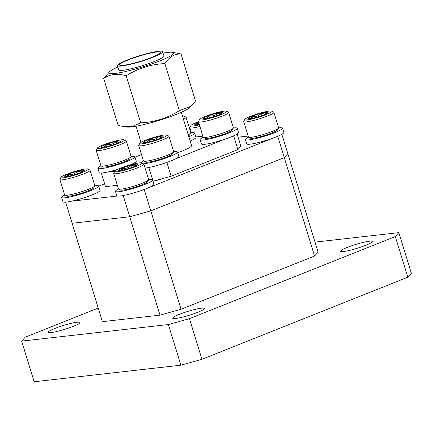 <?xml version="1.0" encoding="UTF-8"?>
<svg xmlns="http://www.w3.org/2000/svg" width="433" height="433" viewBox="0 0 433 433"><rect width="100%" height="100%" fill="white"/><g stroke="black" fill="none" stroke-linecap="round" stroke-linejoin="round"><path stroke-width="0.65" d="M76.971 322.244A16.578 2.051 162.9 0 1 79.905 322.52A16.578 2.051 162.9 0 1 69.177 327.873A16.578 2.051 162.9 0 1 51.148 332.544A16.578 2.051 162.9 0 1 48.215 332.268A16.578 2.051 162.9 0 1 58.942 326.915A16.578 2.051 162.9 0 1 76.971 322.244M369.349 241.219A16.578 2.051 162.9 0 1 372.283 241.495A16.578 2.051 162.9 0 1 361.555 246.848A16.578 2.051 162.9 0 1 343.526 251.519A16.578 2.051 162.9 0 1 340.592 251.243A16.578 2.051 162.9 0 1 351.32 245.89A16.578 2.051 162.9 0 1 369.349 241.219M201.415 308.193A16.578 2.051 162.9 0 1 204.349 308.464A16.578 2.051 162.9 0 1 193.621 313.822A16.578 2.051 162.9 0 1 175.592 318.488A16.578 2.051 162.9 0 1 172.659 318.212A16.578 2.051 162.9 0 1 183.386 312.859A16.578 2.051 162.9 0 1 201.415 308.193M395.313 236.559L398.847 232.64L411.35 273.283L407.816 277.196L395.313 236.559L189.438 318.656L201.94 359.298L180.88 365.192L34.153 381.765L21.65 341.123L25.184 337.21L98.226 308.08M315.018 242.112L398.847 232.64M180.88 365.192L168.377 324.55L21.65 341.123M168.377 324.55L189.438 318.656M65.643 202.151L72.138 223.266L129.727 216.76L72.138 223.266L102.404 321.659L159.994 315.154L129.727 216.76L150.787 210.866L284.286 157.628L287.821 153.71L318.093 252.109L314.558 256.022L284.286 157.628L150.787 210.866L181.054 309.259L314.558 256.022M181.054 309.259L159.994 315.154M407.816 277.196L201.94 359.298M273.656 137.851L148.259 187.857M238.112 137.191L248.152 136.059M98.729 186.141L104.618 183.792M117.316 196.03L71.385 201.215M144.211 189.486L150.787 210.866L129.727 216.76L123.199 195.543M281.84 134.273L287.821 153.71L284.286 157.628L277.71 136.249M177.698 152.719A23.68 2.928 -17.1 0 0 182.071 151.068A23.68 2.928 -17.1 0 0 191.554 145.591L181.313 112.299M179.365 110.648L191.142 106.188L189.448 107.757A33.861 4.184 162.9 0 1 176.599 114.28A33.861 4.184 162.9 0 1 126.766 127.042L123.237 126.512L132.509 126.317L140.687 122.848C154.527 122.209 167.419 118.139 179.365 110.648L164.892 63.591C151.052 64.23 138.159 68.3 126.209 75.791C117.635 73.242 110.117 74.092 103.66 78.335L109.701 71.575A33.861 4.184 162.9 0 1 117.836 67.028M103.66 78.335L118.139 125.397L123.237 126.512M163.106 53.107A33.861 4.184 162.9 0 1 172.388 52.29A33.861 4.184 162.9 0 1 160.145 60.804A33.861 4.184 162.9 0 1 123.529 71.97A33.861 4.184 162.9 0 1 109.701 71.575M151.929 57.308A21.423 2.647 -17.1 0 0 160.513 52.35A21.423 2.647 -17.1 0 0 149.071 53.432A21.423 2.647 -17.1 0 0 128.141 59.992A21.423 2.647 -17.1 0 0 119.557 64.95A21.423 2.647 -17.1 0 0 130.999 63.867A21.423 2.647 -17.1 0 0 151.929 57.308M126.891 60.133A23.68 2.928 -17.1 0 0 117.403 65.61A23.68 2.928 -17.1 0 0 130.046 64.42A23.68 2.928 -17.1 0 0 153.179 57.167A23.68 2.928 -17.1 0 0 162.667 51.684A23.68 2.928 -17.1 0 0 150.024 52.88A23.68 2.928 -17.1 0 0 126.891 60.133M117.403 65.61L118.718 69.892A23.68 2.928 -17.1 0 0 131.361 68.695A23.68 2.928 -17.1 0 0 154.494 61.443A23.68 2.928 -17.1 0 0 163.983 55.965L162.667 51.684M191.142 106.188L195.494 100.992L181.016 53.936C174.64 53.735 169.26 56.95 164.892 63.591M172.388 52.29L181.016 53.936M140.687 122.848L126.209 75.791M152.941 181.297L171.122 176.231L237.874 149.612L240.905 146.257L237.138 134.024M101.3 173.005L105.5 186.655L117.37 185.313M166.873 162.413L171.122 176.231M148.833 167.501L153.071 181.281M107.611 172.031L114.821 171.214M141.515 154.538L135.009 157.13M202.915 136.162L195.857 136.958M233.636 135.827L237.874 149.612M175.674 158.808L224.77 139.226M198.471 121.722A14.208 1.754 -17.1 0 0 190.964 125.478A14.208 1.754 -17.1 0 0 194.325 125.841A14.208 1.754 -17.1 0 0 199.413 124.785M199.938 126.485A15.788 1.954 162.9 0 1 193.654 127.816A15.788 1.954 162.9 0 1 189.871 127.681A15.788 1.954 162.9 0 1 189.919 127.416L190.964 125.478M198.639 122.268A10.17 1.256 -17.1 0 0 198.054 122.512A10.17 1.256 -17.1 0 0 194.899 124.661A10.17 1.256 -17.1 0 0 194.969 124.693A10.17 1.256 -17.1 0 0 199.245 124.239M198.623 124.368L198.054 122.512L197.194 124.623M148.584 179.83L147.545 181.763A14.208 1.754 162.9 0 1 138.262 186.152A14.208 1.754 162.9 0 1 123.827 189.995A14.208 1.754 162.9 0 1 120.596 190.055L118.642 189.037A15.788 1.954 -17.1 0 0 122.236 188.972A15.788 1.954 -17.1 0 0 138.273 184.707A15.788 1.954 -17.1 0 0 148.584 179.83A15.788 1.954 -17.1 0 0 148.633 179.56L143.891 164.161A15.788 1.954 162.9 0 1 134.425 168.994A15.788 1.954 162.9 0 1 117.5 173.573A15.788 1.954 162.9 0 1 113.717 173.444A15.788 1.954 162.9 0 1 113.76 173.173L114.805 171.241A14.208 1.754 -17.1 0 0 118.166 171.598A14.208 1.754 -17.1 0 0 134.176 167.198A14.208 1.754 -17.1 0 0 141.753 162.949A14.208 1.754 -17.1 0 0 138.522 163.008A14.208 1.754 -17.1 0 0 124.087 166.846A14.208 1.754 -17.1 0 0 114.805 171.241M113.717 173.444L118.453 188.842A15.788 1.954 -17.1 0 0 118.642 189.037M135.632 164.226A10.17 1.256 -17.1 0 0 131.432 165.125A10.17 1.256 -17.1 0 0 121.895 168.269A10.17 1.256 -17.1 0 0 118.745 170.423A10.17 1.256 -17.1 0 0 118.81 170.45A10.17 1.256 -17.1 0 0 125.256 169.482A10.17 1.256 -17.1 0 0 134.793 166.337A10.17 1.256 -17.1 0 0 138.035 164.486A10.17 1.256 -17.1 0 0 137.878 164.156A10.17 1.256 -17.1 0 0 135.632 164.226M137.878 164.156L135.053 165.931L131.432 165.125C128.796 167.847 125.619 168.897 121.895 168.269L121.04 170.38M141.753 162.949L143.707 163.961A15.788 1.954 162.9 0 1 143.891 164.161M122.469 170.131L121.895 168.269M132.125 167.371L131.432 165.125M94.751 185.909L93.707 187.841A14.208 1.754 162.9 0 1 84.43 192.236A14.208 1.754 162.9 0 1 69.994 196.073A14.208 1.754 162.9 0 1 66.758 196.133L64.809 195.121A15.788 1.954 -17.1 0 0 68.403 195.056A15.788 1.954 -17.1 0 0 84.44 190.785A15.788 1.954 -17.1 0 0 94.751 185.909A15.788 1.954 -17.1 0 0 94.8 185.638L90.059 170.239A15.788 1.954 162.9 0 1 80.587 175.073A15.788 1.954 162.9 0 1 63.662 179.652A15.788 1.954 162.9 0 1 59.884 179.522A15.788 1.954 162.9 0 1 59.927 179.257L60.972 177.319A14.208 1.754 -17.1 0 0 64.333 177.676A14.208 1.754 -17.1 0 0 80.343 173.276A14.208 1.754 -17.1 0 0 87.921 169.027A14.208 1.754 -17.1 0 0 84.689 169.087A14.208 1.754 -17.1 0 0 70.254 172.929A14.208 1.754 -17.1 0 0 60.972 177.319M59.884 179.522L64.62 194.926A15.788 1.954 -17.1 0 0 64.809 195.121M81.799 170.31A10.17 1.256 -17.1 0 0 77.599 171.203A10.17 1.256 -17.1 0 0 68.062 174.347A10.17 1.256 -17.1 0 0 64.912 176.502A10.17 1.256 -17.1 0 0 64.977 176.529A10.17 1.256 -17.1 0 0 71.423 175.565A10.17 1.256 -17.1 0 0 80.96 172.415A10.17 1.256 -17.1 0 0 84.202 170.564A10.17 1.256 -17.1 0 0 84.045 170.239A10.17 1.256 -17.1 0 0 81.799 170.31M84.045 170.239L81.22 172.015L77.599 171.203C74.963 173.925 71.786 174.975 68.062 174.347L67.207 176.464M87.921 169.027L89.869 170.045A15.788 1.954 162.9 0 1 90.059 170.239M68.636 176.209L68.062 174.347M78.286 173.449L77.599 171.203M278.576 127.989L277.531 129.922A14.208 1.754 162.9 0 1 268.254 134.317A14.208 1.754 162.9 0 1 253.819 138.154A14.208 1.754 162.9 0 1 250.583 138.214L248.634 137.201A15.788 1.954 -17.1 0 0 252.228 137.137A15.788 1.954 -17.1 0 0 268.265 132.866A15.788 1.954 -17.1 0 0 278.576 127.989A15.788 1.954 -17.1 0 0 278.619 127.719L273.883 112.32A15.788 1.954 162.9 0 1 264.411 117.154A15.788 1.954 162.9 0 1 247.487 121.733A15.788 1.954 162.9 0 1 243.709 121.603A15.788 1.954 162.9 0 1 243.752 121.337L244.797 119.4A14.208 1.754 -17.1 0 0 248.158 119.757A14.208 1.754 -17.1 0 0 264.168 115.357A14.208 1.754 -17.1 0 0 271.745 111.108A14.208 1.754 -17.1 0 0 268.514 111.167A14.208 1.754 -17.1 0 0 254.074 115.01A14.208 1.754 -17.1 0 0 244.797 119.4M243.709 121.603L248.445 137.007A15.788 1.954 -17.1 0 0 248.634 137.201M265.618 112.391A10.17 1.256 -17.1 0 0 261.418 113.284A10.17 1.256 -17.1 0 0 251.887 116.428A10.17 1.256 -17.1 0 0 248.731 118.582A10.17 1.256 -17.1 0 0 248.802 118.61A10.17 1.256 -17.1 0 0 255.248 117.646A10.17 1.256 -17.1 0 0 264.785 114.496A10.17 1.256 -17.1 0 0 268.027 112.645A10.17 1.256 -17.1 0 0 267.87 112.32A10.17 1.256 -17.1 0 0 265.618 112.391M267.87 112.32L265.045 114.096L261.418 113.284C258.788 116.006 255.611 117.056 251.887 116.428L251.032 118.545M271.745 111.108L273.694 112.125A15.788 1.954 162.9 0 1 273.883 112.32M252.461 118.29L251.887 116.428M262.111 115.535L261.418 113.284M131.042 156.714L129.997 158.651A14.208 1.754 162.9 0 1 118.999 163.625A14.208 1.754 162.9 0 1 104.299 167.084A14.208 1.754 162.9 0 1 103.054 166.943L101.1 165.926A15.788 1.954 -17.1 0 0 102.486 166.088A15.788 1.954 -17.1 0 0 118.815 162.24A15.788 1.954 -17.1 0 0 131.042 156.714A15.788 1.954 -17.1 0 0 131.091 156.448L126.349 141.044A15.788 1.954 162.9 0 1 114.999 146.533A15.788 1.954 162.9 0 1 97.75 150.684A15.788 1.954 162.9 0 1 96.175 150.332A15.788 1.954 162.9 0 1 96.218 150.062L97.263 148.129A14.208 1.754 -17.1 0 0 98.637 148.687A14.208 1.754 -17.1 0 0 114.983 144.676A14.208 1.754 -17.1 0 0 124.211 139.837A14.208 1.754 -17.1 0 0 122.967 139.691A14.208 1.754 -17.1 0 0 108.266 143.155A14.208 1.754 -17.1 0 0 97.263 148.129M96.175 150.332L100.911 165.731A15.788 1.954 -17.1 0 0 101.1 165.926M119.513 140.969A10.17 1.256 -17.1 0 0 116.174 141.472A10.17 1.256 -17.1 0 0 106.464 144.324A10.17 1.256 -17.1 0 0 101.089 147.047A10.17 1.256 -17.1 0 0 101.203 147.307A10.17 1.256 -17.1 0 0 105.43 146.911A10.17 1.256 -17.1 0 0 115.14 144.054A10.17 1.256 -17.1 0 0 120.493 141.374A10.17 1.256 -17.1 0 0 120.515 141.337A10.17 1.256 -17.1 0 0 119.513 140.969M118.739 142.695L116.174 141.472C113.484 144.097 110.247 145.05 106.464 144.324C105.208 146.911 103.417 147.815 101.089 147.047M124.211 139.837L126.16 140.849A15.788 1.954 162.9 0 1 126.349 141.044M107.135 146.516L106.464 144.324M116.775 143.42L116.174 141.472M173.611 151.907L172.567 153.845A14.208 1.754 162.9 0 1 161.563 158.814A14.208 1.754 162.9 0 1 146.863 162.278A14.208 1.754 162.9 0 1 145.618 162.131L143.669 161.119A15.788 1.954 -17.1 0 0 145.05 161.282A15.788 1.954 -17.1 0 0 161.385 157.433A15.788 1.954 -17.1 0 0 173.611 151.907A15.788 1.954 -17.1 0 0 173.655 151.642L168.919 136.238A15.788 1.954 162.9 0 1 157.569 141.726A15.788 1.954 162.9 0 1 140.314 145.878A15.788 1.954 162.9 0 1 138.739 145.52A15.788 1.954 162.9 0 1 138.787 145.255L139.832 143.318A14.208 1.754 -17.1 0 0 141.207 143.88A14.208 1.754 -17.1 0 0 157.547 139.864A14.208 1.754 -17.1 0 0 166.781 135.031A14.208 1.754 -17.1 0 0 165.53 134.885A14.208 1.754 -17.1 0 0 150.836 138.349A14.208 1.754 -17.1 0 0 139.832 143.318M138.739 145.52L143.48 160.924A15.788 1.954 -17.1 0 0 143.669 161.119M162.077 136.162A10.17 1.256 -17.1 0 0 158.743 136.66A10.17 1.256 -17.1 0 0 149.028 139.518A10.17 1.256 -17.1 0 0 143.659 142.24A10.17 1.256 -17.1 0 0 143.767 142.5A10.17 1.256 -17.1 0 0 147.994 142.105A10.17 1.256 -17.1 0 0 157.709 139.247A10.17 1.256 -17.1 0 0 163.062 136.568A10.17 1.256 -17.1 0 0 163.079 136.525A10.17 1.256 -17.1 0 0 162.077 136.162M161.309 137.889L158.743 136.66C156.048 139.291 152.811 140.243 149.028 139.518C147.772 142.1 145.981 143.009 143.659 142.24M156.746 180.426L164.253 178.152M166.781 135.031L168.729 136.043A15.788 1.954 162.9 0 1 168.919 136.238M149.704 141.71L149.028 139.518M159.344 138.614L158.743 136.66M233.333 128.092L232.294 130.024A14.208 1.754 162.9 0 1 221.29 134.999A14.208 1.754 162.9 0 1 206.59 138.457A14.208 1.754 162.9 0 1 205.345 138.316L203.391 137.304A15.788 1.954 -17.1 0 0 204.777 137.461A15.788 1.954 -17.1 0 0 221.111 133.618A15.788 1.954 -17.1 0 0 233.333 128.092A15.788 1.954 -17.1 0 0 233.382 127.822L228.646 112.423A15.788 1.954 162.9 0 1 217.29 117.911A15.788 1.954 162.9 0 1 200.041 122.063A15.788 1.954 162.9 0 1 198.466 121.705A15.788 1.954 162.9 0 1 198.509 121.435L199.553 119.503A14.208 1.754 -17.1 0 0 200.928 120.065A14.208 1.754 -17.1 0 0 217.274 116.049A14.208 1.754 -17.1 0 0 226.502 111.211A14.208 1.754 -17.1 0 0 225.257 111.07A14.208 1.754 -17.1 0 0 210.557 114.528A14.208 1.754 -17.1 0 0 199.553 119.503M198.466 121.705L203.201 137.104A15.788 1.954 -17.1 0 0 203.391 137.304M221.804 112.347A10.17 1.256 -17.1 0 0 218.465 112.845A10.17 1.256 -17.1 0 0 208.755 115.703A10.17 1.256 -17.1 0 0 203.38 118.426A10.17 1.256 -17.1 0 0 203.494 118.685A10.17 1.256 -17.1 0 0 207.721 118.285A10.17 1.256 -17.1 0 0 217.431 115.432A10.17 1.256 -17.1 0 0 222.784 112.748A10.17 1.256 -17.1 0 0 222.806 112.71A10.17 1.256 -17.1 0 0 221.804 112.347M221.036 114.068L218.465 112.845C215.775 115.47 212.538 116.423 208.755 115.703C207.499 118.285 205.707 119.194 203.38 118.426M226.502 111.211L228.456 112.223A15.788 1.954 162.9 0 1 228.646 112.423M209.431 117.89L208.755 115.703M219.066 114.799L218.465 112.845M182.883 117.397A14.208 1.754 -17.1 0 0 183.938 116.017A14.208 1.754 -17.1 0 0 182.694 115.876A14.208 1.754 -17.1 0 0 182.417 115.887M183.938 116.017L185.887 117.034A15.788 1.954 162.9 0 1 186.076 117.229A15.788 1.954 162.9 0 1 183.451 119.248M188.193 134.652A15.788 1.954 -17.1 0 0 190.769 132.899A15.788 1.954 -17.1 0 0 190.812 132.628L186.076 117.229M190.769 132.899L189.724 134.831A14.208 1.754 162.9 0 1 188.544 135.794M131.085 156.622A19.393 2.398 162.9 0 1 134.939 156.892A19.393 2.398 162.9 0 1 117.105 164.886A19.393 2.398 162.9 0 1 97.863 168.296A19.393 2.398 162.9 0 1 100.997 165.855M134.939 156.892L136.254 161.168A19.393 2.398 162.9 0 1 130.376 164.876M117.695 169.384A19.393 2.398 162.9 0 1 99.179 172.572L97.863 168.296M173.649 151.81A19.393 2.398 162.9 0 1 177.503 152.086A19.393 2.398 162.9 0 1 164.643 158.456A19.393 2.398 162.9 0 1 143.491 163.853M140.768 162.803A19.393 2.398 162.9 0 1 143.561 161.049M177.503 152.086L178.818 156.362A19.393 2.398 162.9 0 1 166.212 162.646A19.393 2.398 162.9 0 1 145.104 168.096M233.376 127.995A19.393 2.398 162.9 0 1 237.23 128.265A19.393 2.398 162.9 0 1 219.396 136.26A19.393 2.398 162.9 0 1 200.154 139.67A19.393 2.398 162.9 0 1 203.288 137.229M237.23 128.265L238.545 132.541A19.393 2.398 162.9 0 1 220.711 140.536A19.393 2.398 162.9 0 1 201.469 143.951L200.154 139.67M190.812 132.801A19.393 2.398 162.9 0 1 194.661 133.072A19.393 2.398 162.9 0 1 188.837 136.752M194.661 133.072L195.976 137.353A19.393 2.398 162.9 0 1 190.152 141.034M94.795 185.811A19.393 2.398 162.9 0 1 98.708 186.076A19.393 2.398 162.9 0 1 80.874 194.071A19.393 2.398 162.9 0 1 61.632 197.48A19.393 2.398 162.9 0 1 64.723 195.066M98.708 186.076L100.023 190.352A19.393 2.398 162.9 0 1 82.189 198.346A19.393 2.398 162.9 0 1 62.947 201.762L61.632 197.48M148.627 179.733A19.393 2.398 162.9 0 1 152.54 179.998A19.393 2.398 162.9 0 1 134.706 187.992A19.393 2.398 162.9 0 1 115.465 191.402A19.393 2.398 162.9 0 1 118.555 188.983M152.54 179.998L153.856 184.274A19.393 2.398 162.9 0 1 136.027 192.268A19.393 2.398 162.9 0 1 116.78 195.678L115.465 191.402M278.619 127.892A19.393 2.398 162.9 0 1 282.533 128.157A19.393 2.398 162.9 0 1 264.698 136.151A19.393 2.398 162.9 0 1 245.457 139.561A19.393 2.398 162.9 0 1 248.547 137.147M282.533 128.157L283.848 132.433A19.393 2.398 162.9 0 1 266.014 140.427A19.393 2.398 162.9 0 1 246.772 143.843L245.457 139.561M136.049 126.225L141.012 142.36M189.871 127.681L191.424 132.731"/></g></svg>
